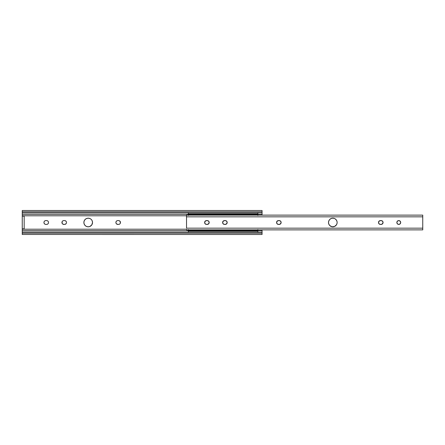 <?xml version="1.0" encoding="UTF-8"?>
<svg xmlns="http://www.w3.org/2000/svg" width="445" height="445" viewBox="0 0 445 445"><rect width="100%" height="100%" fill="white"/><g stroke="black" fill="none" stroke-linecap="round" stroke-linejoin="round"><path stroke-width="0.67" d="M89.851 218.512L88.199 218.184L89.851 218.512A4.317 4.317 0 0 0 83.883 222.5A4.317 4.317 0 0 1 88.199 218.184A4.317 4.317 0 0 1 92.516 222.5A4.317 4.317 0 0 0 92.193 220.854L91.792 220.103M43.955 222.5A1.919 1.919 0 0 0 45.874 224.419A1.919 1.919 0 0 1 43.955 222.5L44.099 221.766L43.955 222.5A1.919 1.919 0 0 1 45.874 220.581L45.496 220.62L45.874 220.581A1.919 1.919 0 0 0 44.812 220.904L44.517 221.143L44.806 220.904A1.919 1.919 0 0 0 44.277 221.432L44.099 221.766M61.938 222.5A1.919 1.919 0 0 0 61.977 222.873L62.089 221.766L62.261 223.568A1.919 1.919 0 0 0 63.858 224.419A1.919 1.919 0 0 1 61.938 222.5A1.919 1.919 0 0 1 63.858 220.581L63.485 220.62L63.858 220.581A1.919 1.919 0 0 0 62.795 220.904L63.485 220.62L62.795 220.904A1.919 1.919 0 0 0 62.267 221.432L62.089 221.766A1.919 1.919 0 0 0 61.938 222.5M61.977 222.878A1.919 1.919 0 0 0 62.083 223.229M62.089 223.24A1.919 1.919 0 0 0 62.261 223.562L62.5 223.857M116.045 221.766A1.919 1.919 0 0 0 117.819 224.419A1.919 1.919 0 0 1 115.9 222.5L116.223 221.432L115.9 222.5A1.919 1.919 0 0 1 117.819 220.581L117.447 220.62L117.819 220.581A1.919 1.919 0 0 0 116.462 221.143L116.223 221.432M120.417 222.873L119.894 221.143A1.919 1.919 0 0 0 118.537 220.581L118.91 220.62L118.537 220.581A1.919 1.919 0 0 1 120.456 222.5A1.919 1.919 0 0 1 118.537 224.419L116.751 224.096L118.537 224.419A1.919 1.919 0 0 0 119.894 223.857L120.133 223.568M116.045 223.234L116.751 224.096M116.751 220.904L116.462 221.143M118.91 220.62L119.605 220.904L118.91 220.62M119.605 224.096L119.894 223.857M66.461 222.873L66.494 222.5L66.461 222.873A1.919 1.919 0 0 0 66.461 222.127L66.171 221.432A1.919 1.919 0 0 0 64.581 220.581L64.953 220.62L64.581 220.581A1.919 1.919 0 0 1 66.494 222.5A1.919 1.919 0 0 1 64.581 224.419L62.795 224.096L64.581 224.419A1.919 1.919 0 0 0 66.171 223.568L66.35 223.234M64.953 220.62L65.315 220.726L64.953 220.62M47.654 220.904A1.919 1.919 0 0 0 46.592 220.581L46.964 220.62L46.592 220.581A1.919 1.919 0 0 1 48.511 222.5A1.919 1.919 0 0 1 46.592 224.419L45.496 224.38L46.592 224.419A1.919 1.919 0 0 0 47.654 224.096M44.806 224.096L45.496 224.38M48.472 222.127L48.188 221.432A1.919 1.919 0 0 0 47.66 220.904L46.964 220.62M48.511 222.5L48.366 223.234L48.511 222.5M47.949 223.857L48.366 223.234M90.596 218.912L91.253 219.446L90.596 218.912M91.792 224.897L89.851 226.488L88.199 226.816L89.851 226.488L91.792 224.897L92.516 222.5L92.187 220.848M262.072 229.876L262.072 232.129L22.25 232.129L22.25 230.671L188.324 230.671L22.25 230.671L22.25 229.203L186.527 229.203L22.25 229.203L22.25 215.797L186.527 215.797L22.25 215.797L22.25 211.792L262.072 211.792L262.072 210.507L22.25 210.507L22.25 211.792L262.072 211.792L262.072 212.871L22.25 212.871L262.072 212.871L262.072 214.329L257.872 214.329L262.072 214.329L262.072 215.124M88.199 218.184L86.547 218.512L85.151 219.446L84.211 220.848L83.883 222.5L84.211 224.152L85.151 225.554L86.547 226.488L88.199 226.816M45.496 220.62L44.806 220.904M44.517 221.143L44.277 221.432A1.919 1.919 0 0 0 44.099 221.76M43.988 222.873L44.517 223.857M46.964 224.38L47.66 224.096A1.919 1.919 0 0 0 48.188 221.438L47.949 221.143M46.592 220.581L45.874 220.581L46.592 220.581M62.5 221.143L62.261 221.432A1.919 1.919 0 0 0 62.089 221.76M64.953 224.38L66.171 223.568M66.171 221.432L65.315 220.726M64.581 220.581L63.858 220.581L64.581 220.581M119.894 221.143L119.605 220.904M118.537 220.581L117.819 220.581L118.537 220.581M262.072 234.47L262.072 233.208L22.25 233.208L22.25 234.493L22.25 232.129L262.072 232.129L262.072 233.208L22.25 233.208L22.25 228.858L24.169 228.858L24.169 216.142L22.25 216.142L22.25 214.329L188.324 214.329L22.25 214.329L22.25 210.524M22.25 234.47L262.072 234.493L262.072 230.671L257.872 230.671L262.072 230.671L262.072 229.848M262.072 215.152L262.072 210.524M262.072 210.952L262.072 211.353M262.072 233.647L262.072 234.048M22.25 233.647L22.25 234.048M22.25 210.952L22.25 211.353M120.311 223.234A1.919 1.919 0 0 0 120.311 221.766M92.193 224.147A4.317 4.317 0 0 0 92.516 222.5A4.317 4.317 0 0 1 88.199 226.816A4.317 4.317 0 0 1 83.883 222.5A4.317 4.317 0 0 0 87.359 226.733M89.045 226.733A4.317 4.317 0 0 0 92.187 224.158M22.25 216.142L24.169 216.142L24.169 228.858L22.25 228.858L22.25 216.142M204.633 222.5A1.919 1.919 0 0 1 206.552 220.581A1.919 1.919 0 0 0 204.633 222.5L205.195 223.857L206.552 224.419L208.338 224.096L209.189 222.5L208.627 221.143L207.27 220.581L205.484 220.904L204.633 222.5A1.919 1.919 0 0 0 206.552 224.419A1.919 1.919 0 0 1 204.633 222.5M222.622 222.5A1.919 1.919 0 0 1 224.536 220.581A1.919 1.919 0 0 0 222.622 222.5L223.184 223.857L224.536 224.419L226.321 224.096L227.178 222.5L226.616 221.143L225.259 220.581L223.473 220.904L222.622 222.5A1.919 1.919 0 0 0 224.536 224.419A1.919 1.919 0 0 1 222.622 222.5M276.579 222.5A1.919 1.919 0 0 1 278.498 220.581A1.919 1.919 0 0 0 276.579 222.5L277.14 223.857L278.498 224.419L280.283 224.096L281.134 222.5L280.572 221.143L279.215 220.581L277.43 220.904L276.579 222.5A1.919 1.919 0 0 0 278.498 224.419A1.919 1.919 0 0 1 276.579 222.5M329.228 220.103L329.767 219.446L328.827 220.848L328.499 222.5A4.317 4.317 0 0 1 332.816 218.184A4.317 4.317 0 0 1 337.132 222.5A4.317 4.317 0 0 1 332.816 226.816A4.317 4.317 0 0 1 328.499 222.5A4.317 4.317 0 0 0 332.816 226.816A4.317 4.317 0 0 0 337.132 222.5L337.049 223.34L337.132 222.5A4.317 4.317 0 0 0 337.049 221.66L336.409 220.103L335.213 218.912L335.869 219.446M378.539 222.878A1.919 1.919 0 0 0 380.419 224.419A1.919 1.919 0 0 1 378.506 222.5A1.919 1.919 0 0 1 380.419 220.581A1.919 1.919 0 0 0 378.506 222.5L379.068 223.857L380.419 224.419L382.205 224.096L383.062 222.5L382.5 221.143L381.143 220.581L379.357 220.904L378.506 222.5A1.919 1.919 0 0 0 378.539 222.873M400.545 223.229A1.919 1.919 0 0 0 400.689 222.5A1.919 1.919 0 0 1 398.77 224.419A1.919 1.919 0 0 1 396.851 222.5A1.919 1.919 0 0 0 400.539 223.24M336.409 224.897L334.468 226.488L336.409 224.897L337.049 223.34M331.163 226.488L329.767 225.554L331.976 226.733L334.468 226.488M334.468 218.512L332.816 218.184A4.317 4.317 0 0 0 329.767 219.446L331.163 218.512L329.767 219.446A4.317 4.317 0 0 0 328.827 220.848M186.527 229.876L422.75 229.876L422.75 228.157L186.527 228.157L186.527 216.843L422.75 216.843L422.75 228.157L186.527 228.157L186.527 216.843L422.75 216.843L422.75 215.38M328.499 222.5L328.827 224.152L329.767 225.554M336.409 220.103A4.317 4.317 0 0 0 332.816 218.184L331.163 218.512M400.539 221.76A1.919 1.919 0 0 0 396.851 222.5L397.413 223.857L398.77 224.419L400.127 223.857L400.689 222.5L400.127 221.143L398.77 220.581L397.413 221.143L396.851 222.5A1.919 1.919 0 0 1 398.77 220.581A1.919 1.919 0 0 1 400.689 222.5A1.919 1.919 0 0 0 400.65 222.127M186.527 215.124L186.527 216.843L186.527 215.124L422.75 215.124M422.75 229.62L422.75 215.18M400.65 222.122A1.919 1.919 0 0 0 400.545 221.771M382.911 221.76A1.919 1.919 0 0 0 381.143 220.581A1.919 1.919 0 0 1 383.062 222.5A1.919 1.919 0 0 1 381.143 224.419A1.919 1.919 0 0 0 382.911 223.24M382.917 223.229A1.919 1.919 0 0 0 382.917 221.771M380.419 220.581L381.143 220.581M381.143 224.419L380.419 224.419M280.99 221.766A1.919 1.919 0 0 0 279.215 220.581A1.919 1.919 0 0 1 281.134 222.5A1.919 1.919 0 0 1 279.215 224.419A1.919 1.919 0 0 0 281.134 222.506M278.498 220.581L279.215 220.581M279.215 224.419L278.498 224.419M227.028 221.766A1.919 1.919 0 0 0 225.259 220.581A1.919 1.919 0 0 1 227.178 222.5A1.919 1.919 0 0 1 225.259 224.419A1.919 1.919 0 0 0 227.178 222.506M224.536 220.581L225.259 220.581M225.259 224.419L224.536 224.419M209.044 221.766A1.919 1.919 0 0 0 207.27 220.581A1.919 1.919 0 0 1 209.189 222.5A1.919 1.919 0 0 1 207.27 224.419A1.919 1.919 0 0 0 209.189 222.506M206.552 220.581L207.27 220.581M207.27 224.419L206.552 224.419M188.324 212.871L188.324 213.895L257.872 213.895L257.872 212.871M257.872 213.895L257.872 214.496L188.324 214.496L257.872 214.496L257.872 213.895L188.324 213.895L188.324 214.496L188.324 213.895M257.872 215.124L257.872 214.496L188.324 214.496L188.324 215.124M257.872 215.48L257.872 214.596L188.324 214.596L188.324 215.48M188.324 229.876L188.324 230.41L257.872 230.41L257.872 229.876M188.324 229.52L188.324 230.41L257.872 230.41L188.324 230.504L257.872 230.504L257.872 231.105L188.324 231.105L188.324 230.504L188.324 231.105L257.872 231.105L257.872 232.129M188.324 231.105L188.324 232.129M257.872 212.721L257.872 213.989M257.872 215.285L257.872 214.835M257.872 230.171L257.872 229.715M257.872 229.52L257.872 231.105M257.872 231.016L257.872 232.279M188.324 212.721L188.324 213.989M188.324 215.285L188.324 214.835M188.324 230.171L188.324 229.715M188.324 231.016L188.324 232.279"/></g></svg>
